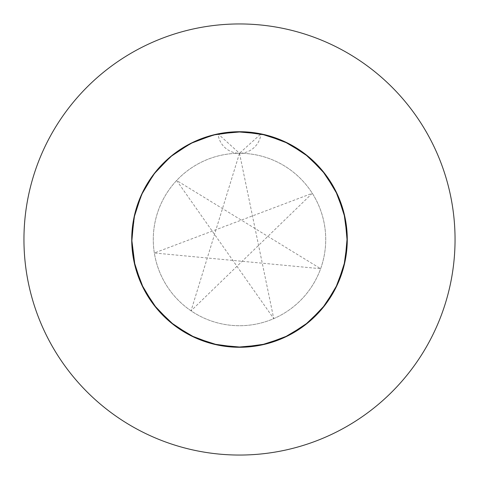 <?xml version="1.0" encoding="UTF-8"?>
<svg xmlns="http://www.w3.org/2000/svg" width="479" height="479" viewBox="0 0 479 479"><rect width="100%" height="100%" fill="white"/><g stroke="black" fill="none" stroke-linecap="round" stroke-linejoin="round"><path stroke-width="0.36" stroke-dasharray="2.4 1.8" d="M131.725 239.5L135.036 212.999L143.55 190.414L156.878 170.296L174.35 153.645L195.091 141.299L218.053 133.88L239.5 153.28A86.22 86.22 0 0 1 325.72 239.5A86.22 86.22 0 0 1 239.5 325.72A86.22 86.22 0 0 1 153.28 239.5A86.22 86.22 0 0 1 239.5 153.28A86.22 86.22 0 0 1 325.72 239.5A86.22 86.22 0 0 1 239.5 325.72A86.22 86.22 0 0 1 153.28 239.5A86.22 86.22 0 0 1 239.5 153.28A21.555 21.555 0 0 1 218.053 133.88L195.091 141.299L174.35 153.645L156.878 170.296L143.55 190.414L135.036 212.999L131.725 239.5A107.775 107.775 0 0 1 239.5 131.725A107.775 107.775 0 0 1 347.275 239.5A107.775 107.775 0 0 1 239.5 347.275A107.775 107.775 0 0 1 218.053 133.88L195.091 141.299L174.35 153.645L156.878 170.296L143.55 190.414L135.036 212.999L131.725 239.5L133.88 218.053L141.299 195.091L153.645 174.35L170.296 156.878L190.414 143.55L212.999 135.036L236.907 131.755L260.947 133.88L283.909 141.299L304.65 153.645L322.122 170.296L335.45 190.414L343.964 212.999L347.275 239.5A107.775 107.775 0 0 0 239.5 131.725A107.775 107.775 0 0 0 131.725 239.5A107.775 107.775 0 0 0 239.5 347.275A107.775 107.775 0 0 0 347.275 239.5A107.775 107.775 0 0 1 239.5 347.275A107.775 107.775 0 0 1 131.725 239.5L133.88 218.053L141.299 195.091L153.645 174.35L170.296 156.878L190.414 143.55L212.999 135.036L236.907 131.755L260.947 133.88A107.775 107.775 0 0 1 347.275 239.5M455.05 239.5A215.55 215.55 0 0 0 239.5 23.95A215.55 215.55 0 0 0 23.95 239.5A215.55 215.55 0 0 0 239.5 455.05A215.55 215.55 0 0 0 455.05 239.5M326.049 175.278L335.45 190.414L343.964 212.999L347.245 236.907L345.12 260.947L337.701 283.909L325.355 304.65L308.704 322.122L288.586 335.45L266.001 343.964L249.577 346.802M218.053 133.88A107.775 107.775 0 0 1 260.947 133.88A21.555 21.555 0 0 1 239.5 153.28L260.947 133.88M239.5 153.28L273.748 318.625L176.649 180.481L320.625 268.707L154.34 252.99L312.296 193.3L191.037 310.811L239.5 153.28"/><path stroke-width="0.72" d="M249.577 346.802L242.093 347.245L218.053 345.12L195.091 337.701L174.35 325.355L156.878 308.704L143.55 288.586L135.036 266.001L131.725 239.5A107.775 107.775 0 0 0 239.5 347.275A107.775 107.775 0 0 0 347.275 239.5A107.775 107.775 0 0 0 239.5 131.725A107.775 107.775 0 0 0 131.725 239.5L133.88 260.947L141.299 283.909L153.645 304.65L170.296 322.122L190.414 335.45L212.999 343.964L236.907 347.245L260.947 345.12L283.909 337.701L304.65 325.355L322.122 308.704L335.45 288.586L343.964 266.001L347.245 242.093L345.12 218.053L337.701 195.091L325.355 174.35L308.704 156.878L288.586 143.55L266.001 135.036L242.093 131.755L218.053 133.88L242.093 131.755L266.001 135.036L288.586 143.55L308.704 156.878L325.355 174.35L337.701 195.091L345.12 218.053L347.245 242.093L343.964 266.001L335.45 288.586L322.122 308.704L304.65 325.355L283.909 337.701L260.947 345.12L236.907 347.245L212.999 343.964L190.414 335.45L170.296 322.122L153.645 304.65L141.299 283.909L133.88 260.947L131.725 239.5L133.88 260.947L141.299 283.909L153.645 304.65L170.296 322.122L190.414 335.45L212.999 343.964L236.907 347.245L260.947 345.12L283.909 337.701L304.65 325.355L322.122 308.704L335.45 288.586L343.964 266.001L347.245 242.093L345.12 218.053L337.701 195.091L325.355 174.35L308.704 156.878L288.586 143.55L266.001 135.036L242.093 131.755L218.053 133.88M455.05 239.5A215.55 215.55 0 0 0 239.5 23.95A215.55 215.55 0 0 0 23.95 239.5A215.55 215.55 0 0 0 239.5 455.05A215.55 215.55 0 0 0 455.05 239.5M260.947 133.88L283.909 141.299L304.65 153.645L322.122 170.296L326.049 175.278M347.275 239.5L345.12 260.947L337.701 283.909L325.355 304.65L308.704 322.122L288.586 335.45L266.001 343.964L242.093 347.245L218.053 345.12L195.091 337.701L174.35 325.355L156.878 308.704L143.55 288.586L135.036 266.001L131.755 242.093L133.88 218.053L141.299 195.091L153.645 174.35L170.296 156.878L190.414 143.55L212.999 135.036L236.907 131.755L260.947 133.88L283.909 141.299L304.65 153.645L322.122 170.296L335.45 190.414L343.964 212.999L347.245 236.907L345.12 260.947L337.701 283.909L325.355 304.65L308.704 322.122L288.586 335.45L266.001 343.964L242.093 347.245L218.053 345.12L195.091 337.701L174.35 325.355L156.878 308.704L143.55 288.586L135.036 266.001L131.725 239.5"/></g></svg>
